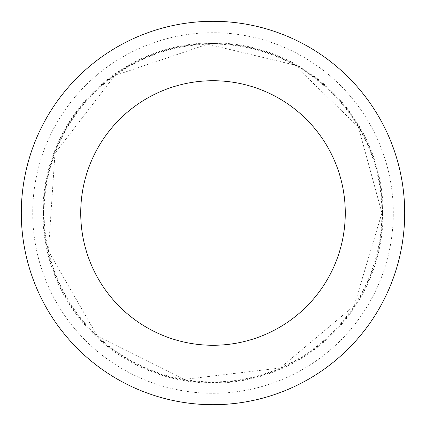 <?xml version="1.0" encoding="UTF-8"?>
<svg xmlns="http://www.w3.org/2000/svg" width="426" height="426" viewBox="0 0 426 426"><rect width="100%" height="100%" fill="white"/><g stroke="black" fill="none" stroke-linecap="round" stroke-linejoin="round"><path stroke-width="0.32" stroke-dasharray="2.13 1.6" d="M43.5 213A169.5 169.5 0 0 1 297.747 66.211A169.5 169.5 0 0 1 297.747 359.789A169.5 169.5 0 0 1 43.5 213M404.7 213A191.7 191.7 0 0 0 213 21.3A191.7 191.7 0 0 0 21.3 213A191.7 191.7 0 0 0 213 404.7A191.7 191.7 0 0 0 404.7 213M382.5 213A169.5 169.5 0 0 0 128.253 66.211A169.5 169.5 0 0 0 128.253 359.789A169.5 169.5 0 0 0 382.5 213M383.134 213A170.134 170.134 0 0 0 127.933 65.657A170.134 170.134 0 0 0 127.933 360.343A170.134 170.134 0 0 0 383.134 213M213 213L42.866 213L213 213M44.08 213A168.92 168.92 0 0 0 213 381.92A168.92 168.92 0 0 0 381.92 213A168.92 168.92 0 0 0 213 44.08A168.92 168.92 0 0 0 44.08 213M393.31 213A180.31 180.31 0 0 0 122.848 56.85A180.31 180.31 0 0 0 122.848 369.15A180.31 180.31 0 0 0 393.31 213M381.92 213L354.134 305.809L280.084 368.027L184.043 379.417L97.368 336.135L48.426 251.052L54.986 153.291L114.716 75.62L207.696 44.166L294.377 64.976L358.394 127.012L381.92 213"/><path stroke-width="0.64" d="M80.727 213A132.273 132.273 0 0 1 279.137 98.449A132.273 132.273 0 0 1 279.137 327.551A132.273 132.273 0 0 1 80.727 213M21.3 213A191.7 191.7 0 0 1 308.85 46.982A191.7 191.7 0 0 1 308.85 379.018A191.7 191.7 0 0 1 21.3 213"/></g></svg>
